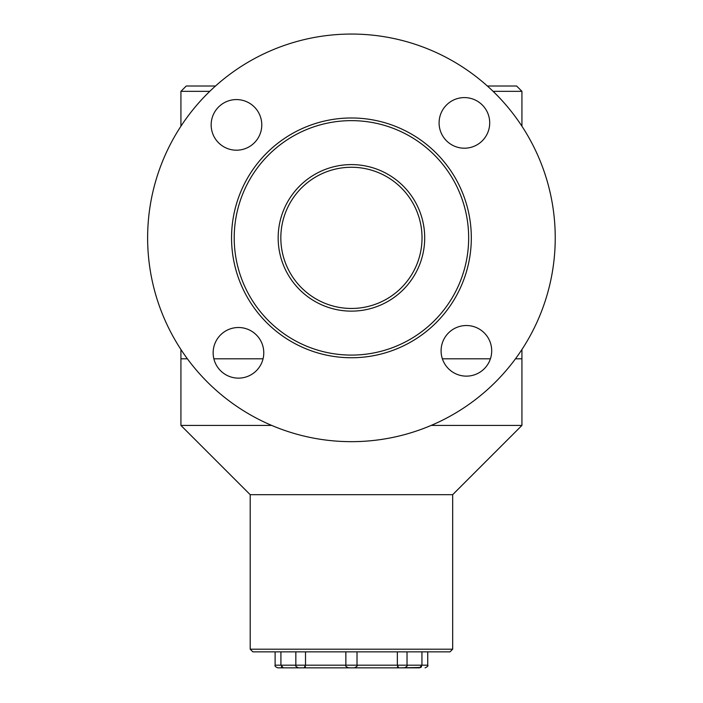 <?xml version="1.0" encoding="UTF-8"?>
<svg xmlns="http://www.w3.org/2000/svg" width="703" height="703" viewBox="0 0 703 703"><rect width="100%" height="100%" fill="white"/><g stroke="black" fill="none" stroke-linecap="round" stroke-linejoin="round"><path stroke-width="1.05" d="M487.364 86.012L516.608 86.012L521.934 91.337L493.084 91.337M209.775 91.337L180.926 91.337L180.926 126.215M521.934 91.337L521.934 126.215M521.934 349.514L521.934 358.811L515.466 358.811L521.934 358.811L521.934 425.42L431.185 425.42M490.413 358.811L442.38 358.811L490.413 358.811M263.054 358.811L213.87 358.811L263.054 358.811M180.926 349.514L180.926 358.811L187.402 358.811L180.926 358.811L180.926 425.42L271.683 425.42M180.926 91.337L186.26 86.012L215.505 86.012M521.934 425.42L452.67 494.684L250.198 494.684L180.926 425.42M250.198 494.684L250.198 649.203L452.67 649.203L452.67 494.684M452.67 649.203L450.008 651.866L252.86 651.866L250.198 649.203M446.352 105.16A25.308 25.308 0 0 0 458.066 147.402A25.308 25.308 0 0 0 488.787 116.136A25.308 25.308 0 0 0 446.352 105.16M220.408 335.085A25.308 25.308 0 0 0 232.131 377.326A25.308 25.308 0 0 0 262.852 346.061A25.308 25.308 0 0 0 220.408 335.085M206.067 95.019A203.8 203.8 0 0 0 300.409 435.175A203.8 203.8 0 0 0 547.822 183.395A203.8 203.8 0 0 0 206.067 95.019M218.413 107.155A25.308 25.308 0 0 0 230.136 149.396A25.308 25.308 0 0 0 260.857 118.13A25.308 25.308 0 0 0 218.413 107.155M448.347 333.09A25.308 25.308 0 0 0 460.061 375.332A25.308 25.308 0 0 0 490.782 344.066A25.308 25.308 0 0 0 448.347 333.09M421.941 651.866L421.941 665.187L427.74 665.187L427.74 651.866M275.119 651.866L275.119 665.187L357.01 665.187L357.01 651.866L357.01 665.187L421.941 665.187L419.489 667.85L277.782 667.85L283.371 667.85L280.919 665.187L280.919 651.866M397.353 651.866L397.353 665.187L398.733 667.85M304.127 667.85L305.515 665.187L305.515 651.866M345.858 651.866L345.858 665.187L345.85 651.866M400.376 667.85L420.754 667.472M421.554 666.629L420.895 667.375M397.423 666.848L397.529 667.332M305.304 667.419L305.445 666.848M348.706 667.788L350.27 667.85M281.885 667.305L281.464 666.857M301.086 667.797L302.483 667.85M280.831 237.86A70.599 70.599 0 0 0 351.43 308.459A70.599 70.599 0 0 0 422.028 237.86A70.599 70.599 0 0 0 351.43 167.261A70.599 70.599 0 0 0 280.831 237.86M278.168 237.86A73.261 73.261 0 0 1 388.065 174.414A73.261 73.261 0 0 1 388.065 301.315A73.261 73.261 0 0 1 278.168 237.86M234.213 237.86A117.216 117.216 0 0 0 410.042 339.382A117.216 117.216 0 0 0 410.042 136.347A117.216 117.216 0 0 0 234.213 237.86M231.551 237.86A119.888 119.888 0 0 1 351.43 117.981A119.888 119.888 0 0 1 471.318 237.86A119.888 119.888 0 0 1 351.43 357.748A119.888 119.888 0 0 1 231.551 237.86M354.347 667.85C356.799 666.734 357.686 665.846 357.01 665.187L356.737 665.187M298.503 667.85C296.016 666.69 295.128 665.794 295.84 665.187L295.84 651.866M404.366 667.85C406.817 666.725 407.705 665.838 407.028 665.187L407.028 651.866M427.74 665.187C428.426 665.838 427.529 666.725 425.078 667.85M345.85 665.187C345.173 665.838 346.061 666.725 348.512 667.85M275.119 665.187C274.574 666.005 275.462 666.892 277.782 667.85"/></g></svg>
